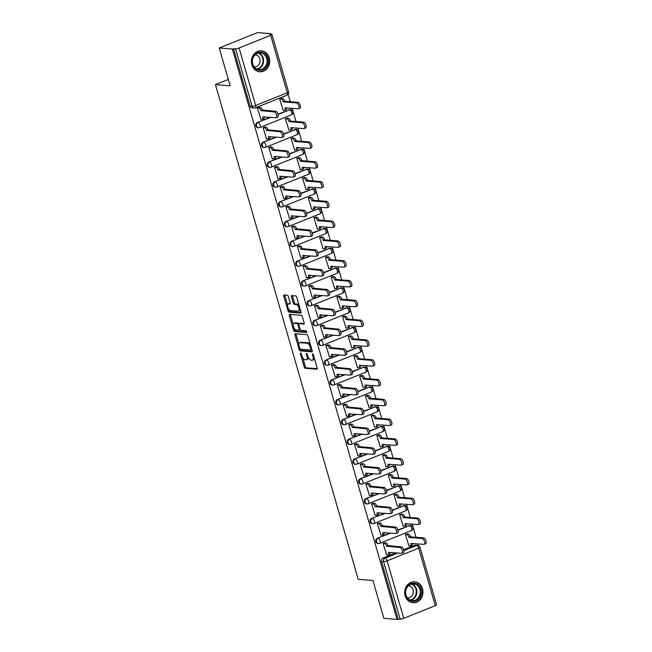 <?xml version="1.0" encoding="UTF-8"?>
<svg xmlns="http://www.w3.org/2000/svg" width="652" height="652" viewBox="0 0 652 652"><rect width="100%" height="100%" fill="white"/><g stroke="black" fill="none" stroke-linecap="round" stroke-linejoin="round"><path stroke-width="0.98" d="M300.596 352.911A0.929 0.416 -111.9 0 0 300.507 352.919A0.929 0.416 -111.9 0 0 300.393 353.743L304.215 366.978A1.32 0.595 -111.9 0 0 305.226 368.274L316.888 369.228A1.32 0.595 -111.9 0 0 317.027 369.211A1.32 0.595 -111.9 0 0 317.182 368.038L313.359 354.794A0.929 0.416 -111.9 0 0 312.65 353.889A0.929 0.416 -111.9 0 0 312.561 353.906A0.929 0.416 -111.9 0 0 312.447 354.721L312.944 356.44A4.23 1.907 -111.9 0 1 312.447 360.197A4.23 1.907 -111.9 0 1 312.023 360.254L311.053 360.173A4.23 1.907 -111.9 0 1 307.825 356.016L307.328 354.305A0.929 0.416 -111.9 0 0 306.627 353.4A0.929 0.416 -111.9 0 0 306.53 353.408A0.929 0.416 -111.9 0 0 306.424 354.232L306.921 355.943A4.23 1.907 -111.9 0 1 306.424 359.7A4.23 1.907 -111.9 0 1 305.992 359.765L305.022 359.684A4.23 1.907 -111.9 0 1 301.794 355.527L301.305 353.816A0.929 0.416 -111.9 0 0 300.596 352.911M405.128 595.806A10.505 9.152 94.7 0 0 412.977 602.782A10.505 9.152 94.7 0 0 422.529 588.813A10.505 9.152 94.7 0 0 414.68 581.837A10.505 9.152 94.7 0 0 405.128 595.806M251.859 64.809A10.505 9.152 94.7 0 0 259.708 71.777A10.505 9.152 94.7 0 0 269.268 57.808A10.505 9.152 94.7 0 0 261.419 50.832A10.505 9.152 94.7 0 0 251.859 64.809M288.347 296.53A1.32 0.595 -111.9 0 0 287.336 295.234L284.06 294.965A1.32 0.595 -111.9 0 0 283.93 294.981A1.32 0.595 -111.9 0 0 283.775 296.155L288.021 310.857A1.32 0.595 -111.9 0 0 289.023 312.153L300.694 313.107A1.32 0.595 -111.9 0 0 300.825 313.09A1.32 0.595 -111.9 0 0 300.979 311.917L296.733 297.214A1.32 0.595 -111.9 0 0 295.731 295.918L291.778 295.592A1.32 0.595 -111.9 0 0 291.64 295.609A1.32 0.595 -111.9 0 0 291.485 296.79L293.302 303.074A1.32 0.595 -111.9 0 0 294.313 304.378L296.269 304.533A3.537 1.597 -111.9 0 1 298.852 307.638A3.537 1.597 -111.9 0 1 298.551 311.151A3.537 1.597 -111.9 0 1 298.192 311.2L290.515 310.572A3.537 1.597 -111.9 0 1 287.94 307.467A3.537 1.597 -111.9 0 1 288.233 303.962A3.537 1.597 -111.9 0 1 288.591 303.913L289.871 304.011A1.32 0.595 -111.9 0 0 290.001 303.995A1.32 0.595 -111.9 0 0 290.156 302.821L288.347 296.53M397.003 619.4L383.865 618.332L372.952 580.508L358.225 579.31L215.437 84.605L230.164 85.803L219.243 47.987L232.381 49.055L397.003 619.4L400.165 619.115L383.572 561.625A2.698 2.347 -85.3 0 1 385.071 558.193L397.948 553.018M295.25 333.71A1.32 0.595 -111.9 0 0 295.111 333.726A1.32 0.595 -111.9 0 0 294.957 334.9L299.203 349.602A1.32 0.595 -111.9 0 0 300.205 350.898L311.876 351.852A1.32 0.595 -111.9 0 0 312.006 351.827A1.32 0.595 -111.9 0 0 312.161 350.654L307.923 335.959A1.32 0.595 -111.9 0 0 306.913 334.655L295.25 333.71M293.612 330.23L289.366 315.527A1.32 0.595 -111.9 0 1 289.521 314.354A1.32 0.595 -111.9 0 1 289.659 314.337L301.322 315.283A1.32 0.595 -111.9 0 1 302.324 316.587L304.142 322.879A1.32 0.595 -111.9 0 1 303.987 324.052A1.32 0.595 -111.9 0 1 303.856 324.068L299.121 323.685A1.32 0.595 -111.9 0 0 298.991 323.702A1.32 0.595 -111.9 0 0 298.836 324.875L300.042 329.048A1.32 0.595 -111.9 0 0 301.045 330.352L305.975 330.751A0.929 0.416 -111.9 0 1 306.652 331.558A0.929 0.416 -111.9 0 1 306.57 332.479A0.929 0.416 -111.9 0 1 306.481 332.496L294.614 331.526A1.32 0.595 -111.9 0 1 293.612 330.23L294.728 329.782L294.345 328.469M219.243 47.987L257.516 32.6L270.653 33.668L270.808 34.222M418.397 545.545L417.908 543.849M416.017 537.297L412.194 524.053M410.304 517.501L406.481 504.257M404.582 497.696L400.768 484.46M398.869 477.9L395.047 464.656M393.156 458.103L389.334 444.86M387.443 438.307L383.62 425.063M381.73 418.502L377.907 405.267M376.017 398.706L372.194 385.462M370.295 378.91L366.481 365.666M364.582 359.113L360.76 345.87M358.869 339.309L355.047 326.073M353.156 319.513L349.333 306.269M347.443 299.716L343.62 286.472M341.729 279.92L337.907 266.676M336.008 260.115L332.194 246.88M330.295 240.319L326.473 227.075M324.582 220.523L320.76 207.279M318.869 200.726L315.046 187.483M313.156 180.922L309.333 167.686M307.442 161.125L303.62 147.882M301.721 141.329L297.907 128.085M296.008 121.533L292.186 108.289M290.295 101.728L288.135 94.247M232.381 49.055L235.543 48.77A2.698 0.53 -16.1 0 0 239.097 47.979L270.67 35.289A2.698 0.53 -16.1 0 0 271.941 34.434A2.698 0.53 -16.1 0 0 271.582 34.287L269.537 34.116L270.653 33.668M398.119 618.952L381.526 561.462A2.698 2.347 -85.3 0 1 383.026 558.022L395.903 552.847M403.629 549.742L414.599 545.333L416.644 545.496A2.698 2.347 -85.3 0 1 417.598 545.349L415.552 545.186A2.698 2.347 94.7 0 0 414.599 545.333M435.291 605.635L418.698 548.145A2.698 0.53 -16.1 0 0 419.969 547.289L436.563 604.779A2.698 0.53 163.9 0 1 435.291 605.635L403.718 618.332A2.698 0.53 163.9 0 1 400.165 619.115M407.068 533.906L405.357 534.461L408.894 545.781M384.753 542.871L383.05 543.426L386.587 554.754M379.04 523.075L377.329 523.629L380.866 534.958M401.355 514.102L399.643 514.656L403.18 525.985M373.327 503.279L371.616 503.833L375.153 515.153M395.642 494.306L393.93 494.86L397.467 506.188M367.614 483.482L365.902 484.028L369.44 495.357M389.92 474.509L388.217 475.063L391.754 486.384M361.893 463.678L360.189 464.232L363.726 475.561M384.207 454.713L382.504 455.267L386.041 466.587M356.179 443.882L354.476 444.436L358.013 455.764M378.494 434.908L376.791 435.463L380.32 446.791M350.466 424.085L348.763 424.639L352.3 435.96M372.781 415.112L371.07 415.666L374.607 426.995M344.753 404.289L343.042 404.843L346.579 416.163M367.068 395.316L365.356 395.87L368.893 407.19M339.04 384.484L337.328 385.039L340.866 396.367M361.355 375.519L359.643 376.074L363.18 387.394M333.327 364.688L331.615 365.242L335.152 376.571M355.633 355.715L353.93 356.269L357.467 367.598M327.606 344.892L325.902 345.446L329.439 356.766M349.92 335.919L348.217 336.473L351.754 347.801M321.892 325.095L320.189 325.65L323.726 336.97M344.207 316.122L342.504 316.676L346.033 327.997M316.179 305.291L314.476 305.845L318.013 317.174M338.494 296.326L336.782 296.88L340.32 308.2M310.466 285.495L308.755 286.049L312.292 297.377M332.781 276.521L331.069 277.076L334.606 288.404M304.753 265.698L303.041 266.252L306.579 277.573M327.068 256.725L325.356 257.279L328.893 268.608M299.04 245.902L297.328 246.456L300.865 257.776M321.346 236.929L319.643 237.483L323.18 248.803M293.318 226.097L291.615 226.651L295.152 237.98M315.633 217.132L313.93 217.686L317.467 229.007M287.605 206.301L285.902 206.855L289.439 218.184M309.92 197.328L308.217 197.882L311.746 209.21M281.892 186.505L280.189 187.059L283.726 198.379M304.207 177.531L302.495 178.086L306.032 189.414M276.179 166.708L274.468 167.262L278.005 178.583M298.494 157.735L296.782 158.289L300.319 169.61M270.466 146.904L268.754 147.458L272.291 158.786M292.781 137.939L291.069 138.493L294.606 149.813M264.753 127.107L263.041 127.662L266.578 138.99M287.059 118.134L285.356 118.688L288.893 130.017M259.031 107.311L257.328 107.865L260.865 119.186M281.346 98.338L279.643 98.892L283.18 110.221M259.496 127.596A2.698 2.347 -85.3 0 1 258.551 127.743L257.825 127.686A2.698 2.347 94.7 0 1 257.304 122.462L270.181 117.287M277.907 114.173L289.61 109.829A2.698 2.347 -85.3 0 1 290.556 109.683L289.83 109.617A2.698 2.347 94.7 0 0 288.877 109.764M265.217 147.393A2.698 2.347 -85.3 0 1 264.264 147.539L263.538 147.482A2.698 2.347 94.7 0 1 263.025 142.258L275.902 137.083M283.628 133.978L295.323 129.626A2.698 2.347 -85.3 0 1 296.269 129.479L295.543 129.422A2.698 2.347 94.7 0 0 294.598 129.569M270.93 167.189A2.698 2.347 -85.3 0 1 269.977 167.336L269.252 167.279A2.698 2.347 94.7 0 1 268.738 162.055L281.615 156.879M289.341 153.774L301.037 149.422A2.698 2.347 -85.3 0 1 301.99 149.275L301.257 149.218A2.698 2.347 94.7 0 0 300.311 149.365M276.644 186.994A2.698 2.347 -85.3 0 1 275.69 187.14L274.965 187.075A2.698 2.347 94.7 0 1 274.451 181.859L287.328 176.676M295.054 173.571L306.75 169.218A2.698 2.347 -85.3 0 1 307.703 169.072L306.978 169.015A2.698 2.347 94.7 0 0 306.024 169.161M282.357 206.79A2.698 2.347 -85.3 0 1 281.403 206.937L280.678 206.88A2.698 2.347 94.7 0 1 280.164 201.655L293.041 196.48M300.768 193.367L312.463 189.023A2.698 2.347 -85.3 0 1 313.416 188.876L312.691 188.811A2.698 2.347 94.7 0 0 311.737 188.958M288.07 226.586A2.698 2.347 -85.3 0 1 287.116 226.733L286.391 226.676A2.698 2.347 94.7 0 1 285.878 221.452L298.755 216.277M306.481 213.171L318.176 208.819A2.698 2.347 -85.3 0 1 319.13 208.673L318.404 208.616A2.698 2.347 94.7 0 0 317.451 208.762M293.783 246.383A2.698 2.347 -85.3 0 1 292.838 246.529L292.112 246.472A2.698 2.347 94.7 0 1 291.591 241.248L304.468 236.073M312.194 232.968L323.897 228.616A2.698 2.347 -85.3 0 1 324.843 228.469L324.117 228.412A2.698 2.347 94.7 0 0 323.164 228.559M299.504 266.187A2.698 2.347 -85.3 0 1 298.551 266.334L297.825 266.269A2.698 2.347 94.7 0 1 297.312 261.053L310.189 255.869M317.915 252.764L329.61 248.412A2.698 2.347 -85.3 0 1 330.556 248.265L329.83 248.208A2.698 2.347 94.7 0 0 328.885 248.355M305.217 285.983A2.698 2.347 -85.3 0 1 304.264 286.13L303.539 286.073A2.698 2.347 94.7 0 1 303.025 280.849L315.902 275.674M323.628 272.56L335.324 268.216A2.698 2.347 -85.3 0 1 336.277 268.07L335.544 268.005A2.698 2.347 94.7 0 0 334.598 268.151M310.931 305.78A2.698 2.347 -85.3 0 1 309.977 305.927L309.252 305.87A2.698 2.347 94.7 0 1 308.738 300.645L321.615 295.47M329.341 292.365L341.037 288.013A2.698 2.347 -85.3 0 1 341.99 287.866L341.265 287.809A2.698 2.347 94.7 0 0 340.311 287.956M316.644 325.576A2.698 2.347 -85.3 0 1 315.69 325.723L314.965 325.666A2.698 2.347 94.7 0 1 314.451 320.442L327.328 315.266M335.055 312.161L346.75 307.809A2.698 2.347 -85.3 0 1 347.703 307.662L346.978 307.605A2.698 2.347 94.7 0 0 346.025 307.752M322.357 345.381A2.698 2.347 -85.3 0 1 321.403 345.527L320.678 345.462A2.698 2.347 94.7 0 1 320.165 340.246L333.042 335.063M340.768 331.958L352.463 327.606A2.698 2.347 -85.3 0 1 353.417 327.459L352.691 327.402A2.698 2.347 94.7 0 0 351.738 327.548M328.07 365.177A2.698 2.347 -85.3 0 1 327.125 365.324L326.399 365.267A2.698 2.347 94.7 0 1 325.878 360.043L338.755 354.867M346.481 351.754L358.184 347.41A2.698 2.347 -85.3 0 1 359.13 347.263L358.404 347.198A2.698 2.347 94.7 0 0 357.451 347.345M333.791 384.973A2.698 2.347 -85.3 0 1 332.838 385.12L332.112 385.063A2.698 2.347 94.7 0 1 331.599 379.839L344.476 374.664M352.202 371.558L363.897 367.206A2.698 2.347 -85.3 0 1 364.843 367.06L364.118 367.003A2.698 2.347 94.7 0 0 363.172 367.149M339.505 404.77A2.698 2.347 -85.3 0 1 338.551 404.916L337.826 404.859A2.698 2.347 94.7 0 1 337.312 399.635L350.189 394.46M357.915 391.355L369.611 387.003A2.698 2.347 -85.3 0 1 370.564 386.856L369.831 386.799A2.698 2.347 94.7 0 0 368.885 386.946M345.218 424.574A2.698 2.347 -85.3 0 1 344.264 424.721L343.539 424.656A2.698 2.347 94.7 0 1 343.025 419.44L355.902 414.256M363.629 411.151L375.324 406.799A2.698 2.347 -85.3 0 1 376.277 406.652L375.552 406.595A2.698 2.347 94.7 0 0 374.598 406.742M350.931 444.371A2.698 2.347 -85.3 0 1 349.977 444.517L349.252 444.46A2.698 2.347 94.7 0 1 348.738 439.236L361.615 434.061M369.342 430.948L381.037 426.604A2.698 2.347 -85.3 0 1 381.99 426.457L381.265 426.392A2.698 2.347 94.7 0 0 380.312 426.538M356.644 464.167A2.698 2.347 -85.3 0 1 355.69 464.314L354.965 464.257A2.698 2.347 94.7 0 1 354.452 459.032L367.329 453.857M375.055 450.752L386.75 446.4A2.698 2.347 -85.3 0 1 387.704 446.253L386.978 446.196A2.698 2.347 94.7 0 0 386.025 446.343M362.357 483.963A2.698 2.347 -85.3 0 1 361.412 484.11L360.686 484.053A2.698 2.347 94.7 0 1 360.165 478.829L373.042 473.654M380.768 470.548L392.471 466.196A2.698 2.347 -85.3 0 1 393.417 466.05L392.691 465.993A2.698 2.347 94.7 0 0 391.738 466.139M368.078 503.768A2.698 2.347 -85.3 0 1 367.125 503.914L366.4 503.849A2.698 2.347 94.7 0 1 365.886 498.633L378.763 493.45M386.489 490.345L398.185 485.993A2.698 2.347 -85.3 0 1 399.13 485.846L398.405 485.789A2.698 2.347 94.7 0 0 397.459 485.936M373.792 523.564A2.698 2.347 -85.3 0 1 372.838 523.711L372.113 523.654A2.698 2.347 94.7 0 1 371.599 518.43L384.476 513.254M392.202 510.141L403.898 505.797A2.698 2.347 -85.3 0 1 404.851 505.65L404.118 505.585A2.698 2.347 94.7 0 0 403.172 505.732M379.505 543.361A2.698 2.347 -85.3 0 1 378.551 543.507L377.826 543.45A2.698 2.347 94.7 0 1 377.312 538.226L390.189 533.051M397.916 529.946L409.611 525.593A2.698 2.347 -85.3 0 1 410.564 525.447L409.839 525.39A2.698 2.347 94.7 0 0 408.885 525.536M215.437 84.605L228.322 79.43M233.497 48.607L250.091 106.097A2.698 2.347 94.7 0 0 252.104 107.882L254.15 108.053A2.698 2.347 -85.3 0 1 252.145 106.268L235.543 48.77M306.424 359.7L307.54 359.252A4.23 1.907 -111.9 0 0 308.331 357.369M312.447 360.197L313.563 359.749A4.23 1.907 -111.9 0 0 314.345 358.225M302.821 357.826L305.332 366.53A1.32 0.595 -111.9 0 0 306.342 367.826L317.271 368.722M300.327 349.187A1.32 0.595 -111.9 0 0 301.322 350.45L312.251 351.338M295.984 333.767A1.32 0.595 -111.9 0 0 296.073 334.452L298.901 344.264M299.716 348.307A0.929 0.416 -111.9 0 0 300.417 349.211L310.654 350.051A0.929 0.416 -111.9 0 0 310.751 350.034A0.929 0.416 -111.9 0 0 310.857 349.211L310.336 347.402A4.23 1.907 -111.9 0 0 307.116 343.254L300.116 342.683A4.23 1.907 -111.9 0 0 299.684 342.74A4.23 1.907 -111.9 0 0 299.195 346.497L299.716 348.307M310.825 349.977L311.77 349.594A0.929 0.416 -111.9 0 0 311.852 349.586L310.751 350.034M310.433 344.663A4.23 1.907 -111.9 0 0 308.233 342.805L307.116 343.254M299.684 342.74L300.8 342.292A4.23 1.907 -111.9 0 1 301.232 342.235L308.233 342.805M293.213 324.533L290.482 315.079L289.366 315.527M290.393 314.394A1.32 0.595 -111.9 0 0 290.482 315.079M304.231 323.563L300.238 323.237A1.32 0.595 -111.9 0 0 300.107 323.253A1.32 0.595 -111.9 0 0 299.993 323.335M306.742 331.974L295.731 331.077L294.614 331.526M294.215 323.286A3.537 1.597 -111.9 0 0 293.856 323.335A3.537 1.597 -111.9 0 0 293.563 326.848A3.537 1.597 -111.9 0 0 296.138 329.953L298.844 330.173A1.32 0.595 -111.9 0 0 298.975 330.148A1.32 0.595 -111.9 0 0 299.129 328.975L297.931 324.802A1.32 0.595 -111.9 0 0 296.921 323.506L294.215 323.286L295.332 322.838A3.537 1.597 -111.9 0 0 294.973 322.887L293.856 323.335M298.836 323.84A1.32 0.595 -111.9 0 0 298.037 323.058L296.921 323.506M295.332 322.838L298.037 323.058M294.728 329.782A1.32 0.595 -111.9 0 0 295.731 331.077M288.233 303.962L289.349 303.514A3.537 1.597 -111.9 0 1 289.708 303.465L290.254 303.506M298.551 311.151L299.667 310.702A3.537 1.597 -111.9 0 0 300.303 309.586M299.121 305.478A3.537 1.597 -111.9 0 0 297.385 304.085L296.269 304.533M292.512 295.658A1.32 0.595 -111.9 0 0 292.601 296.334L294.419 302.626A1.32 0.595 -111.9 0 0 295.429 303.93L297.385 304.085M288.779 309.187L289.138 310.409A1.32 0.595 -111.9 0 0 290.14 311.705L301.069 312.601M284.802 295.022A1.32 0.595 -111.9 0 0 284.891 295.706L287.597 305.079M406.791 533.882L408.323 534.004A2.698 1.214 68.1 0 1 410.377 536.653L408.926 537.232A2.698 1.214 -111.9 0 0 406.872 534.591L405.365 534.469M408.625 545.757L410.132 545.887A2.698 1.214 -111.9 0 0 410.41 545.846A2.698 1.214 -111.9 0 0 410.727 543.45L423.873 544.338A3.097 1.394 -111.9 0 0 424.183 544.298A3.097 1.394 -111.9 0 0 424.444 541.217A3.097 1.394 -111.9 0 0 422.186 538.503L408.983 537.427M410.434 536.841L423.637 537.916A3.097 1.394 68.1 0 1 425.895 540.638A3.097 1.394 68.1 0 1 425.634 543.711L424.183 544.298M412.3 543.393A2.698 1.214 68.1 0 1 411.86 545.259L410.41 545.846M386.31 554.73L387.826 554.852A2.698 1.214 -111.9 0 0 388.095 554.819A2.698 1.214 -111.9 0 0 388.413 552.423L401.559 553.312A3.097 1.394 -111.9 0 0 401.876 553.263A3.097 1.394 -111.9 0 0 402.137 550.19A3.097 1.394 -111.9 0 0 399.88 547.468L386.62 546.205A2.698 1.214 -111.9 0 0 384.566 543.556L386.017 542.977A2.698 1.214 68.1 0 1 388.07 545.618L401.322 546.889A3.097 1.394 68.1 0 1 403.588 549.603A3.097 1.394 68.1 0 1 403.327 552.684L401.876 553.263M384.484 542.855L386.017 542.977M389.986 552.366A2.698 1.214 68.1 0 1 389.546 554.233L388.095 554.819M383.05 543.434L384.566 543.556M386.669 546.392L388.119 545.814M401.078 514.086L402.61 514.208A2.698 1.214 68.1 0 1 404.664 516.857L403.213 517.435A2.698 1.214 -111.9 0 0 401.159 514.787L399.643 514.664M402.912 525.96L404.419 526.082A2.698 1.214 -111.9 0 0 404.696 526.05A2.698 1.214 -111.9 0 0 405.006 523.654L418.16 524.542A3.097 1.394 -111.9 0 0 418.47 524.493A3.097 1.394 -111.9 0 0 418.731 521.421A3.097 1.394 -111.9 0 0 416.473 518.699L403.27 517.623M404.721 517.044L417.924 518.12A3.097 1.394 68.1 0 1 420.181 520.834A3.097 1.394 68.1 0 1 419.921 523.915L418.47 524.493M406.587 523.597A2.698 1.214 68.1 0 1 406.147 525.463L404.696 526.05M395.365 494.281L396.897 494.412A2.698 1.214 68.1 0 1 398.951 497.052L397.5 497.639A2.698 1.214 -111.9 0 0 395.446 494.99L393.93 494.868M397.19 506.164L398.706 506.286A2.698 1.214 -111.9 0 0 398.983 506.245A2.698 1.214 -111.9 0 0 399.293 503.857L412.447 504.738A3.097 1.394 -111.9 0 0 412.757 504.697A3.097 1.394 -111.9 0 0 413.018 501.624A3.097 1.394 -111.9 0 0 410.76 498.902L397.557 497.826M399.008 497.248L412.211 498.324A3.097 1.394 68.1 0 1 414.468 501.038A3.097 1.394 68.1 0 1 414.207 504.11L412.757 504.697M400.866 503.8A2.698 1.214 68.1 0 1 400.426 505.667L398.983 506.245M389.651 474.485L391.184 474.607A2.698 1.214 68.1 0 1 393.237 477.256L391.787 477.843A2.698 1.214 -111.9 0 0 389.733 475.194L388.217 475.072M391.477 486.368L392.993 486.49A2.698 1.214 -111.9 0 0 393.262 486.449A2.698 1.214 -111.9 0 0 393.58 484.061L406.734 484.941A3.097 1.394 -111.9 0 0 407.044 484.901A3.097 1.394 -111.9 0 0 407.304 481.82A3.097 1.394 -111.9 0 0 405.047 479.106L391.844 478.03M393.295 477.443L406.498 478.519A3.097 1.394 68.1 0 1 408.755 481.241A3.097 1.394 68.1 0 1 408.494 484.314L407.044 484.901M395.153 484.004A2.698 1.214 68.1 0 1 394.713 485.87L393.262 486.449M411.673 601.201A9.095 7.922 -85.3 0 1 405.544 590.606A9.095 7.922 -85.3 0 1 414.925 583.336A9.095 7.922 -85.3 0 1 421.062 593.931A9.095 7.922 -85.3 0 1 411.673 601.201M414.476 583.972A8.419 7.335 94.7 0 0 413.653 583.85A8.419 7.335 94.7 0 0 405.715 591.168A8.419 7.335 94.7 0 0 411.469 600.508A8.419 7.335 94.7 0 0 412.284 600.631A8.419 7.335 94.7 0 0 420.23 593.312A8.419 7.335 94.7 0 0 414.476 583.972M407.345 597.786A5.998 5.216 94.7 0 0 407.663 597.827A5.998 5.216 94.7 0 0 413.319 592.611A5.998 5.216 94.7 0 0 409.22 585.961A5.998 5.216 94.7 0 0 408.641 585.871A5.998 5.216 94.7 0 0 408.315 585.855M411.714 602.578A10.44 9.087 94.7 0 0 412.455 602.676A10.44 9.087 94.7 0 0 422.3 593.589A10.44 9.087 94.7 0 0 415.169 582.008A10.44 9.087 94.7 0 0 414.15 581.861A10.44 9.087 94.7 0 0 413.401 581.837M258.412 70.196A9.095 7.922 -85.3 0 1 252.275 59.601A9.095 7.922 -85.3 0 1 261.656 52.331A9.095 7.922 -85.3 0 1 267.793 62.926A9.095 7.922 -85.3 0 1 258.412 70.196M261.207 52.967A8.419 7.335 94.7 0 0 260.384 52.845A8.419 7.335 94.7 0 0 252.446 60.171A8.419 7.335 94.7 0 0 258.2 69.511A8.419 7.335 94.7 0 0 259.023 69.634A8.419 7.335 94.7 0 0 266.961 62.307A8.419 7.335 94.7 0 0 261.207 52.967M254.076 66.781A5.998 5.216 94.7 0 0 254.402 66.822A5.998 5.216 94.7 0 0 260.05 61.606A5.998 5.216 94.7 0 0 255.959 54.955A5.998 5.216 94.7 0 0 255.372 54.874A5.998 5.216 94.7 0 0 255.046 54.858M258.445 71.573A10.44 9.087 94.7 0 0 259.186 71.671A10.44 9.087 94.7 0 0 269.031 62.592A10.44 9.087 94.7 0 0 261.9 51.011A10.44 9.087 94.7 0 0 260.882 50.856A10.44 9.087 94.7 0 0 260.14 50.832M380.597 534.933L382.113 535.056A2.698 1.214 -111.9 0 0 382.382 535.015A2.698 1.214 -111.9 0 0 382.7 532.627L395.845 533.507A3.097 1.394 -111.9 0 0 396.163 533.466A3.097 1.394 -111.9 0 0 396.416 530.394A3.097 1.394 -111.9 0 0 394.158 527.672L380.898 526.409A2.698 1.214 -111.9 0 0 378.845 523.76L380.295 523.181A2.698 1.214 68.1 0 1 382.349 525.822L395.609 527.093A3.097 1.394 68.1 0 1 397.867 529.807A3.097 1.394 68.1 0 1 397.614 532.88L396.163 533.466M378.763 523.051L380.295 523.181M384.272 532.57A2.698 1.214 68.1 0 1 383.832 534.436L382.382 535.015M377.337 523.637L378.845 523.76M380.955 526.596L382.406 526.017M374.884 515.137L376.391 515.259A2.698 1.214 -111.9 0 0 376.669 515.219A2.698 1.214 -111.9 0 0 376.978 512.831L390.132 513.711A3.097 1.394 -111.9 0 0 390.442 513.67A3.097 1.394 -111.9 0 0 390.703 510.589A3.097 1.394 -111.9 0 0 388.445 507.875L375.185 506.612A2.698 1.214 -111.9 0 0 373.131 503.963L374.582 503.377A2.698 1.214 68.1 0 1 376.636 506.025L389.896 507.289A3.097 1.394 68.1 0 1 392.154 510.011A3.097 1.394 68.1 0 1 391.893 513.083L390.442 513.67M373.05 503.254L374.582 503.377M378.559 512.765A2.698 1.214 68.1 0 1 378.119 514.64L376.669 515.219M371.624 503.841L373.131 503.963M375.242 506.8L376.693 506.213M369.162 495.333L370.678 495.463A2.698 1.214 -111.9 0 0 370.955 495.422A2.698 1.214 -111.9 0 0 371.265 493.026L384.419 493.914A3.097 1.394 -111.9 0 0 384.729 493.866A3.097 1.394 -111.9 0 0 384.99 490.793A3.097 1.394 -111.9 0 0 382.732 488.079L369.472 486.808A2.698 1.214 -111.9 0 0 367.418 484.167L368.869 483.58A2.698 1.214 68.1 0 1 370.923 486.229L384.183 487.492A3.097 1.394 68.1 0 1 386.44 490.214A3.097 1.394 68.1 0 1 386.18 493.287L384.729 493.866M367.337 483.458L368.869 483.58M372.838 492.969A2.698 1.214 68.1 0 1 372.406 494.835L370.955 495.422M365.902 484.045L367.418 484.167M369.529 487.003L370.98 486.416M383.938 454.688L385.471 454.811A2.698 1.214 68.1 0 1 387.524 457.459L386.074 458.038A2.698 1.214 -111.9 0 0 384.02 455.398L382.504 455.275M385.764 466.563L387.28 466.693A2.698 1.214 -111.9 0 0 387.549 466.653A2.698 1.214 -111.9 0 0 387.867 464.257L401.013 465.145A3.097 1.394 -111.9 0 0 401.33 465.104A3.097 1.394 -111.9 0 0 401.591 462.023A3.097 1.394 -111.9 0 0 399.334 459.31L386.123 458.234M387.573 457.647L400.784 458.723A3.097 1.394 68.1 0 1 403.042 461.445A3.097 1.394 68.1 0 1 402.781 464.517L401.33 465.104M389.44 464.2A2.698 1.214 68.1 0 1 389 466.066L387.549 466.653M378.217 434.892L379.757 435.014A2.698 1.214 68.1 0 1 381.803 437.663L380.36 438.242A2.698 1.214 -111.9 0 0 378.307 435.593L376.791 435.471M380.051 446.767L381.567 446.889A2.698 1.214 -111.9 0 0 381.836 446.856A2.698 1.214 -111.9 0 0 382.153 444.46L395.299 445.349A3.097 1.394 -111.9 0 0 395.617 445.3A3.097 1.394 -111.9 0 0 395.878 442.227A3.097 1.394 -111.9 0 0 393.612 439.505L380.409 438.429M381.86 437.851L395.063 438.926A3.097 1.394 68.1 0 1 397.329 441.64A3.097 1.394 68.1 0 1 397.068 444.721L395.617 445.3M383.726 444.403A2.698 1.214 68.1 0 1 383.286 446.27L381.836 446.856M363.449 475.536L364.965 475.658A2.698 1.214 -111.9 0 0 365.234 475.626A2.698 1.214 -111.9 0 0 365.552 473.23L378.706 474.118A3.097 1.394 -111.9 0 0 379.016 474.069A3.097 1.394 -111.9 0 0 379.277 470.997A3.097 1.394 -111.9 0 0 377.019 468.275L363.759 467.011A2.698 1.214 -111.9 0 0 361.705 464.363L363.156 463.784A2.698 1.214 68.1 0 1 365.21 466.424L378.47 467.696A3.097 1.394 68.1 0 1 380.727 470.41A3.097 1.394 68.1 0 1 380.466 473.491L379.016 474.069M361.624 463.662L363.156 463.784M367.125 473.173A2.698 1.214 68.1 0 1 366.685 475.039L365.234 475.626M360.189 464.24L361.705 464.363M363.816 467.199L365.267 466.62M357.736 455.74L359.252 455.862A2.698 1.214 -111.9 0 0 359.521 455.821A2.698 1.214 -111.9 0 0 359.839 453.433L372.985 454.314A3.097 1.394 -111.9 0 0 373.303 454.273A3.097 1.394 -111.9 0 0 373.563 451.2A3.097 1.394 -111.9 0 0 371.306 448.478L358.046 447.215A2.698 1.214 -111.9 0 0 355.992 444.566L357.443 443.988A2.698 1.214 68.1 0 1 359.496 446.628L372.757 447.9A3.097 1.394 68.1 0 1 375.014 450.613A3.097 1.394 68.1 0 1 374.753 453.686L373.303 454.273M355.91 443.857L357.443 443.988M361.412 453.376A2.698 1.214 68.1 0 1 360.972 455.243L359.521 455.821M354.476 444.444L355.992 444.566M358.095 447.402L359.545 446.824M372.504 415.088L374.036 415.218A2.698 1.214 68.1 0 1 376.09 417.859L374.639 418.445A2.698 1.214 -111.9 0 0 372.585 415.797L371.078 415.674M374.338 426.97L375.845 427.093A2.698 1.214 -111.9 0 0 376.123 427.052A2.698 1.214 -111.9 0 0 376.44 424.664L389.586 425.544A3.097 1.394 -111.9 0 0 389.896 425.503A3.097 1.394 -111.9 0 0 390.157 422.431A3.097 1.394 -111.9 0 0 387.899 419.709L374.696 418.633M376.147 418.054L389.35 419.13A3.097 1.394 68.1 0 1 391.607 421.844A3.097 1.394 68.1 0 1 391.347 424.917L389.896 425.503M378.013 424.607A2.698 1.214 68.1 0 1 377.573 426.473L376.123 427.052M366.791 395.291L368.323 395.414A2.698 1.214 68.1 0 1 370.377 398.062L368.926 398.649A2.698 1.214 -111.9 0 0 366.872 396L365.356 395.878M368.625 407.174L370.132 407.296A2.698 1.214 -111.9 0 0 370.409 407.255A2.698 1.214 -111.9 0 0 370.719 404.868L383.873 405.748A3.097 1.394 -111.9 0 0 384.183 405.707A3.097 1.394 -111.9 0 0 384.444 402.634A3.097 1.394 -111.9 0 0 382.186 399.912L368.983 398.837M370.434 398.25L383.637 399.326A3.097 1.394 68.1 0 1 385.894 402.048A3.097 1.394 68.1 0 1 385.634 405.12L384.183 405.707M372.3 404.81A2.698 1.214 68.1 0 1 371.86 406.677L370.409 407.255M361.078 375.495L362.61 375.617A2.698 1.214 68.1 0 1 364.664 378.266L363.213 378.845A2.698 1.214 -111.9 0 0 361.159 376.204L359.643 376.082M362.903 387.369L364.419 387.5A2.698 1.214 -111.9 0 0 364.696 387.459A2.698 1.214 -111.9 0 0 365.006 385.063L378.16 385.951A3.097 1.394 -111.9 0 0 378.47 385.911A3.097 1.394 -111.9 0 0 378.73 382.83A3.097 1.394 -111.9 0 0 376.473 380.116L363.27 379.04M364.721 378.453L377.924 379.529A3.097 1.394 68.1 0 1 380.181 382.251A3.097 1.394 68.1 0 1 379.92 385.324L378.47 385.911M366.579 385.006A2.698 1.214 68.1 0 1 366.139 386.872L364.696 387.459M355.364 355.699L356.897 355.821A2.698 1.214 68.1 0 1 358.95 358.47L357.5 359.048A2.698 1.214 -111.9 0 0 355.446 356.399L353.93 356.277M357.19 367.573L358.706 367.695A2.698 1.214 -111.9 0 0 358.975 367.663A2.698 1.214 -111.9 0 0 359.293 365.267L372.447 366.155A3.097 1.394 -111.9 0 0 372.757 366.106A3.097 1.394 -111.9 0 0 373.017 363.034A3.097 1.394 -111.9 0 0 370.76 360.311L357.557 359.236M359.007 358.657L372.21 359.733A3.097 1.394 68.1 0 1 374.468 362.447A3.097 1.394 68.1 0 1 374.207 365.527L372.757 366.106M360.866 365.21A2.698 1.214 68.1 0 1 360.426 367.076L358.975 367.663M349.651 335.894L351.183 336.024A2.698 1.214 68.1 0 1 353.237 338.665L351.787 339.252A2.698 1.214 -111.9 0 0 349.733 336.603L348.217 336.481M351.477 347.777L352.993 347.899A2.698 1.214 -111.9 0 0 353.262 347.858A2.698 1.214 -111.9 0 0 353.58 345.47L366.726 346.351A3.097 1.394 -111.9 0 0 367.043 346.31A3.097 1.394 -111.9 0 0 367.304 343.237A3.097 1.394 -111.9 0 0 365.047 340.515L351.835 339.439M353.286 338.861L366.497 339.937A3.097 1.394 68.1 0 1 368.755 342.65A3.097 1.394 68.1 0 1 368.494 345.723L367.043 346.31M355.153 345.413A2.698 1.214 68.1 0 1 354.712 347.28L353.262 347.858M343.93 316.098L345.47 316.22A2.698 1.214 68.1 0 1 347.516 318.869L346.073 319.456A2.698 1.214 -111.9 0 0 344.02 316.807L342.504 316.685M345.764 327.98L347.28 328.103A2.698 1.214 -111.9 0 0 347.549 328.062A2.698 1.214 -111.9 0 0 347.866 325.674L361.012 326.554A3.097 1.394 -111.9 0 0 361.33 326.513A3.097 1.394 -111.9 0 0 361.591 323.441A3.097 1.394 -111.9 0 0 359.325 320.719L346.122 319.643M347.573 319.056L360.776 320.132A3.097 1.394 68.1 0 1 363.042 322.854A3.097 1.394 68.1 0 1 362.781 325.927L361.33 326.513M349.439 325.617A2.698 1.214 68.1 0 1 348.999 327.483L347.549 328.062M338.217 296.301L339.749 296.424A2.698 1.214 68.1 0 1 341.803 299.072L340.352 299.651A2.698 1.214 -111.9 0 0 338.298 297.01L336.791 296.888M340.051 308.184L341.558 308.306A2.698 1.214 -111.9 0 0 341.835 308.266A2.698 1.214 -111.9 0 0 342.153 305.87L355.299 306.758A3.097 1.394 -111.9 0 0 355.609 306.717A3.097 1.394 -111.9 0 0 355.87 303.636A3.097 1.394 -111.9 0 0 353.612 300.922L340.409 299.847M341.86 299.26L355.063 300.336A3.097 1.394 68.1 0 1 357.32 303.058A3.097 1.394 68.1 0 1 357.06 306.13L355.609 306.717M343.726 305.812A2.698 1.214 68.1 0 1 343.286 307.679L341.835 308.266M332.504 276.505L334.036 276.627A2.698 1.214 68.1 0 1 336.09 279.276L334.639 279.855A2.698 1.214 -111.9 0 0 332.585 277.206L331.069 277.084M334.337 288.38L335.845 288.502A2.698 1.214 -111.9 0 0 336.122 288.469A2.698 1.214 -111.9 0 0 336.432 286.073L349.586 286.962A3.097 1.394 -111.9 0 0 349.896 286.913A3.097 1.394 -111.9 0 0 350.157 283.84A3.097 1.394 -111.9 0 0 347.899 281.118L334.696 280.042M336.147 279.463L349.35 280.539A3.097 1.394 68.1 0 1 351.607 283.253A3.097 1.394 68.1 0 1 351.346 286.334L349.896 286.913M338.013 286.016A2.698 1.214 68.1 0 1 337.573 287.882L336.122 288.469M352.023 435.943L353.539 436.066A2.698 1.214 -111.9 0 0 353.808 436.025A2.698 1.214 -111.9 0 0 354.126 433.637L367.272 434.517A3.097 1.394 -111.9 0 0 367.589 434.476A3.097 1.394 -111.9 0 0 367.85 431.396A3.097 1.394 -111.9 0 0 365.593 428.682L352.333 427.419A2.698 1.214 -111.9 0 0 350.279 424.77L351.73 424.183A2.698 1.214 68.1 0 1 353.783 426.832L367.035 428.095A3.097 1.394 68.1 0 1 369.301 430.817A3.097 1.394 68.1 0 1 369.04 433.89L367.589 434.476M350.197 424.061L351.73 424.183M355.699 433.572A2.698 1.214 68.1 0 1 355.258 435.446L353.808 436.025M348.763 424.648L350.279 424.77M352.382 427.606L353.832 427.019M346.31 416.139L347.826 416.269A2.698 1.214 -111.9 0 0 348.095 416.229A2.698 1.214 -111.9 0 0 348.412 413.833L361.558 414.721A3.097 1.394 -111.9 0 0 361.876 414.672A3.097 1.394 -111.9 0 0 362.129 411.599A3.097 1.394 -111.9 0 0 359.871 408.885L346.611 407.614A2.698 1.214 -111.9 0 0 344.558 404.973L346.008 404.387A2.698 1.214 68.1 0 1 348.062 407.035L361.322 408.299A3.097 1.394 68.1 0 1 363.58 411.021A3.097 1.394 68.1 0 1 363.327 414.093L361.876 414.672M344.476 404.264L346.008 404.387M349.985 413.775A2.698 1.214 68.1 0 1 349.545 415.642L348.095 416.229M343.05 404.851L344.558 404.973M346.668 407.81L348.119 407.223M340.597 396.343L342.104 396.465A2.698 1.214 -111.9 0 0 342.382 396.432A2.698 1.214 -111.9 0 0 342.691 394.036L355.845 394.925A3.097 1.394 -111.9 0 0 356.155 394.876A3.097 1.394 -111.9 0 0 356.416 391.803A3.097 1.394 -111.9 0 0 354.158 389.081L340.898 387.818A2.698 1.214 -111.9 0 0 338.844 385.169L340.295 384.59A2.698 1.214 68.1 0 1 342.349 387.231L355.609 388.502A3.097 1.394 68.1 0 1 357.866 391.216A3.097 1.394 68.1 0 1 357.606 394.297L356.155 394.876M338.763 384.468L340.295 384.59M344.272 393.979A2.698 1.214 68.1 0 1 343.832 395.845L342.382 396.432M337.337 385.047L338.844 385.169M340.955 388.005L342.406 387.427M334.875 376.546L336.391 376.669A2.698 1.214 -111.9 0 0 336.668 376.628A2.698 1.214 -111.9 0 0 336.978 374.24L350.132 375.12A3.097 1.394 -111.9 0 0 350.442 375.079A3.097 1.394 -111.9 0 0 350.703 372.007A3.097 1.394 -111.9 0 0 348.445 369.285L335.185 368.021A2.698 1.214 -111.9 0 0 333.131 365.373L334.582 364.794A2.698 1.214 68.1 0 1 336.636 367.435L349.896 368.706A3.097 1.394 68.1 0 1 352.153 371.42A3.097 1.394 68.1 0 1 351.893 374.492L350.442 375.079M333.05 364.664L334.582 364.794M338.551 374.183A2.698 1.214 68.1 0 1 338.119 376.049L336.668 376.628M331.615 365.25L333.131 365.373M335.242 368.209L336.693 367.63M329.162 356.75L330.678 356.872A2.698 1.214 -111.9 0 0 330.947 356.831A2.698 1.214 -111.9 0 0 331.265 354.443L344.419 355.324A3.097 1.394 -111.9 0 0 344.729 355.283A3.097 1.394 -111.9 0 0 344.989 352.202A3.097 1.394 -111.9 0 0 342.732 349.488L329.472 348.225A2.698 1.214 -111.9 0 0 327.418 345.576L328.869 344.989A2.698 1.214 68.1 0 1 330.923 347.638L344.183 348.901A3.097 1.394 68.1 0 1 346.44 351.624A3.097 1.394 68.1 0 1 346.179 354.696L344.729 355.283M327.337 344.867L328.869 344.989M332.838 354.378A2.698 1.214 68.1 0 1 332.398 356.253L330.947 356.831M325.902 345.454L327.418 345.576M329.529 348.412L330.98 347.826M323.449 336.945L324.965 337.076A2.698 1.214 -111.9 0 0 325.234 337.035A2.698 1.214 -111.9 0 0 325.552 334.639L338.698 335.527A3.097 1.394 -111.9 0 0 339.016 335.478A3.097 1.394 -111.9 0 0 339.276 332.406A3.097 1.394 -111.9 0 0 337.019 329.692L323.759 328.421A2.698 1.214 -111.9 0 0 321.705 325.78L323.156 325.193A2.698 1.214 68.1 0 1 325.209 327.842L338.469 329.105A3.097 1.394 68.1 0 1 340.727 331.827A3.097 1.394 68.1 0 1 340.466 334.9L339.016 335.478M321.623 325.071L323.156 325.193M327.125 334.582A2.698 1.214 68.1 0 1 326.685 336.448L325.234 337.035M320.189 325.658L321.705 325.78M323.808 328.616L325.258 328.029M317.736 317.149L319.252 317.271A2.698 1.214 -111.9 0 0 319.521 317.239A2.698 1.214 -111.9 0 0 319.839 314.843L332.985 315.731A3.097 1.394 -111.9 0 0 333.302 315.682A3.097 1.394 -111.9 0 0 333.563 312.61A3.097 1.394 -111.9 0 0 331.306 309.887L318.046 308.624A2.698 1.214 -111.9 0 0 315.992 305.975L317.442 305.397A2.698 1.214 68.1 0 1 319.496 308.037L332.748 309.309A3.097 1.394 68.1 0 1 335.014 312.023A3.097 1.394 68.1 0 1 334.753 315.103L333.302 315.682M315.91 305.275L317.442 305.397M321.412 314.786A2.698 1.214 68.1 0 1 320.971 316.652L319.521 317.239M314.476 305.853L315.992 305.975M318.094 308.812L319.545 308.233M312.023 297.353L313.539 297.475A2.698 1.214 -111.9 0 0 313.808 297.434A2.698 1.214 -111.9 0 0 314.125 295.046L327.271 295.926A3.097 1.394 -111.9 0 0 327.589 295.886A3.097 1.394 -111.9 0 0 327.842 292.813A3.097 1.394 -111.9 0 0 325.584 290.091L312.324 288.828A2.698 1.214 -111.9 0 0 310.27 286.179L311.721 285.6A2.698 1.214 68.1 0 1 313.775 288.241L327.035 289.512A3.097 1.394 68.1 0 1 329.293 292.226A3.097 1.394 68.1 0 1 329.04 295.299L327.589 295.886M310.189 285.47L311.721 285.6M315.698 294.989A2.698 1.214 68.1 0 1 315.258 296.856L313.808 297.434M308.763 286.057L310.27 286.179M312.381 289.015L313.832 288.437M326.791 256.701L328.323 256.831A2.698 1.214 68.1 0 1 330.377 259.472L328.926 260.058A2.698 1.214 -111.9 0 0 326.872 257.41L325.356 257.287M328.616 268.583L330.132 268.705A2.698 1.214 -111.9 0 0 330.409 268.665A2.698 1.214 -111.9 0 0 330.719 266.277L343.873 267.157A3.097 1.394 -111.9 0 0 344.183 267.116A3.097 1.394 -111.9 0 0 344.443 264.044A3.097 1.394 -111.9 0 0 342.186 261.322L328.983 260.246M330.434 259.667L343.637 260.743A3.097 1.394 68.1 0 1 345.894 263.457A3.097 1.394 68.1 0 1 345.633 266.529L344.183 267.116M332.292 266.22A2.698 1.214 68.1 0 1 331.852 268.086L330.409 268.665M321.077 236.904L322.61 237.026A2.698 1.214 68.1 0 1 324.663 239.675L323.213 240.262A2.698 1.214 -111.9 0 0 321.159 237.613L319.643 237.491M322.903 248.787L324.419 248.909A2.698 1.214 -111.9 0 0 324.688 248.868A2.698 1.214 -111.9 0 0 325.006 246.48L338.16 247.361A3.097 1.394 -111.9 0 0 338.469 247.32A3.097 1.394 -111.9 0 0 338.73 244.247A3.097 1.394 -111.9 0 0 336.473 241.525L323.27 240.449M324.72 239.863L337.923 240.938A3.097 1.394 68.1 0 1 340.181 243.661A3.097 1.394 68.1 0 1 339.92 246.733L338.469 247.32M326.579 246.423A2.698 1.214 68.1 0 1 326.139 248.29L324.688 248.868M315.364 217.108L316.896 217.23A2.698 1.214 68.1 0 1 318.95 219.879L317.5 220.457A2.698 1.214 -111.9 0 0 315.446 217.817L313.93 217.695M317.19 228.991L318.706 229.113A2.698 1.214 -111.9 0 0 318.975 229.072A2.698 1.214 -111.9 0 0 319.293 226.676L332.438 227.564A3.097 1.394 -111.9 0 0 332.756 227.524A3.097 1.394 -111.9 0 0 333.017 224.443A3.097 1.394 -111.9 0 0 330.76 221.729L317.548 220.653M318.999 220.066L332.21 221.142A3.097 1.394 68.1 0 1 334.468 223.864A3.097 1.394 68.1 0 1 334.207 226.937L332.756 227.524M320.865 226.619A2.698 1.214 68.1 0 1 320.425 228.485L318.975 229.072M309.643 197.311L311.183 197.434A2.698 1.214 68.1 0 1 313.229 200.082L311.786 200.661A2.698 1.214 -111.9 0 0 309.733 198.012L308.217 197.89M311.477 209.186L312.993 209.308A2.698 1.214 -111.9 0 0 313.262 209.276A2.698 1.214 -111.9 0 0 313.579 206.88L326.725 207.768A3.097 1.394 -111.9 0 0 327.043 207.719A3.097 1.394 -111.9 0 0 327.304 204.646A3.097 1.394 -111.9 0 0 325.038 201.924L311.835 200.849M313.286 200.27L326.489 201.346A3.097 1.394 68.1 0 1 328.755 204.06A3.097 1.394 68.1 0 1 328.494 207.14L327.043 207.719M315.152 206.823A2.698 1.214 68.1 0 1 314.712 208.689L313.262 209.276M303.93 177.507L305.462 177.637A2.698 1.214 68.1 0 1 307.516 180.278L306.065 180.865A2.698 1.214 -111.9 0 0 304.011 178.216L302.504 178.094M305.764 189.39L307.271 189.512A2.698 1.214 -111.9 0 0 307.548 189.471A2.698 1.214 -111.9 0 0 307.866 187.083L321.012 187.963A3.097 1.394 -111.9 0 0 321.322 187.923A3.097 1.394 -111.9 0 0 321.583 184.85A3.097 1.394 -111.9 0 0 319.325 182.128L306.122 181.052M307.573 180.474L320.776 181.549A3.097 1.394 68.1 0 1 323.033 184.263A3.097 1.394 68.1 0 1 322.773 187.336L321.322 187.923M309.439 187.026A2.698 1.214 68.1 0 1 308.999 188.893L307.548 189.471M298.217 157.711L299.749 157.833A2.698 1.214 68.1 0 1 301.803 160.482L300.352 161.068A2.698 1.214 -111.9 0 0 298.298 158.42L296.782 158.297M300.05 169.593L301.558 169.716A2.698 1.214 -111.9 0 0 301.835 169.675A2.698 1.214 -111.9 0 0 302.145 167.287L315.299 168.167A3.097 1.394 -111.9 0 0 315.609 168.126A3.097 1.394 -111.9 0 0 315.87 165.054A3.097 1.394 -111.9 0 0 313.612 162.332L300.409 161.256M301.86 160.669L315.063 161.745A3.097 1.394 68.1 0 1 317.32 164.467A3.097 1.394 68.1 0 1 317.059 167.54L315.609 168.126M303.726 167.23A2.698 1.214 68.1 0 1 303.286 169.096L301.835 169.675M306.31 277.556L307.817 277.679A2.698 1.214 -111.9 0 0 308.094 277.638A2.698 1.214 -111.9 0 0 308.404 275.25L321.558 276.13A3.097 1.394 -111.9 0 0 321.868 276.089A3.097 1.394 -111.9 0 0 322.129 273.009A3.097 1.394 -111.9 0 0 319.871 270.295L306.611 269.031A2.698 1.214 -111.9 0 0 304.557 266.383L306.008 265.796A2.698 1.214 68.1 0 1 308.062 268.445L321.322 269.708A3.097 1.394 68.1 0 1 323.579 272.43A3.097 1.394 68.1 0 1 323.319 275.503L321.868 276.089M304.476 265.674L306.008 265.796M309.985 275.185A2.698 1.214 68.1 0 1 309.545 277.059L308.094 277.638M303.05 266.26L304.557 266.383M306.668 269.219L308.119 268.632M300.588 257.752L302.104 257.882A2.698 1.214 -111.9 0 0 302.381 257.842A2.698 1.214 -111.9 0 0 302.691 255.445L315.845 256.334A3.097 1.394 -111.9 0 0 316.155 256.285A3.097 1.394 -111.9 0 0 316.416 253.212A3.097 1.394 -111.9 0 0 314.158 250.498L300.898 249.227A2.698 1.214 -111.9 0 0 298.844 246.586L300.295 246A2.698 1.214 68.1 0 1 302.349 248.648L315.609 249.912A3.097 1.394 68.1 0 1 317.866 252.634A3.097 1.394 68.1 0 1 317.605 255.706L316.155 256.285M298.763 245.877L300.295 246M304.264 255.388A2.698 1.214 68.1 0 1 303.832 257.255L302.381 257.842M297.328 246.464L298.844 246.586M300.955 249.423L302.406 248.836M294.875 237.956L296.391 238.078A2.698 1.214 -111.9 0 0 296.66 238.045A2.698 1.214 -111.9 0 0 296.978 235.649L310.132 236.537A3.097 1.394 -111.9 0 0 310.442 236.489A3.097 1.394 -111.9 0 0 310.702 233.416A3.097 1.394 -111.9 0 0 308.445 230.694L295.185 229.431A2.698 1.214 -111.9 0 0 293.131 226.782L294.582 226.203A2.698 1.214 68.1 0 1 296.636 228.844L309.896 230.115A3.097 1.394 68.1 0 1 312.153 232.829A3.097 1.394 68.1 0 1 311.892 235.91L310.442 236.489M293.05 226.081L294.582 226.203M298.551 235.592A2.698 1.214 68.1 0 1 298.111 237.458L296.66 238.045M291.615 226.66L293.131 226.782M295.242 229.618L296.693 229.039M289.162 218.159L290.678 218.281A2.698 1.214 -111.9 0 0 290.947 218.241A2.698 1.214 -111.9 0 0 291.265 215.853L304.411 216.733A3.097 1.394 -111.9 0 0 304.728 216.692A3.097 1.394 -111.9 0 0 304.989 213.62A3.097 1.394 -111.9 0 0 302.732 210.898L289.472 209.634A2.698 1.214 -111.9 0 0 287.418 206.986L288.869 206.407A2.698 1.214 68.1 0 1 290.922 209.047L304.182 210.319A3.097 1.394 68.1 0 1 306.44 213.033A3.097 1.394 68.1 0 1 306.179 216.105L304.728 216.692M287.336 206.276L288.869 206.407M292.838 215.796A2.698 1.214 68.1 0 1 292.398 217.662L290.947 218.241M285.902 206.863L287.418 206.986M289.521 209.822L290.971 209.243M283.449 198.363L284.965 198.485A2.698 1.214 -111.9 0 0 285.234 198.444A2.698 1.214 -111.9 0 0 285.552 196.056L298.697 196.937A3.097 1.394 -111.9 0 0 299.015 196.896A3.097 1.394 -111.9 0 0 299.276 193.815A3.097 1.394 -111.9 0 0 297.019 191.101L283.759 189.838A2.698 1.214 -111.9 0 0 281.705 187.189L283.155 186.602A2.698 1.214 68.1 0 1 285.209 189.251L298.461 190.514A3.097 1.394 68.1 0 1 300.727 193.236A3.097 1.394 68.1 0 1 300.466 196.309L299.015 196.896M281.623 186.48L283.155 186.602M287.125 195.991A2.698 1.214 68.1 0 1 286.684 197.866L285.234 198.444M280.189 187.067L281.705 187.189M283.807 190.025L285.258 189.439M277.736 178.558L279.252 178.689A2.698 1.214 -111.9 0 0 279.521 178.648A2.698 1.214 -111.9 0 0 279.838 176.252L292.984 177.14A3.097 1.394 -111.9 0 0 293.302 177.091A3.097 1.394 -111.9 0 0 293.555 174.019A3.097 1.394 -111.9 0 0 291.297 171.305L278.037 170.033A2.698 1.214 -111.9 0 0 275.983 167.393L277.434 166.806A2.698 1.214 68.1 0 1 279.488 169.455L292.748 170.718A3.097 1.394 68.1 0 1 295.006 173.44A3.097 1.394 68.1 0 1 294.753 176.513L293.302 177.091M275.902 166.684L277.434 166.806M281.411 176.195A2.698 1.214 68.1 0 1 280.971 178.061L279.521 178.648M274.476 167.271L275.983 167.393M278.094 170.229L279.545 169.642M292.503 137.914L294.036 138.037A2.698 1.214 68.1 0 1 296.089 140.685L294.639 141.264A2.698 1.214 -111.9 0 0 292.585 138.623L291.069 138.501M294.329 149.797L295.845 149.919A2.698 1.214 -111.9 0 0 296.122 149.879A2.698 1.214 -111.9 0 0 296.432 147.482L309.586 148.371A3.097 1.394 -111.9 0 0 309.896 148.33A3.097 1.394 -111.9 0 0 310.156 145.249A3.097 1.394 -111.9 0 0 307.899 142.535L294.696 141.46M296.147 140.873L309.35 141.949A3.097 1.394 68.1 0 1 311.607 144.671A3.097 1.394 68.1 0 1 311.346 147.743L309.896 148.33M298.005 147.425A2.698 1.214 68.1 0 1 297.565 149.292L296.122 149.879M272.023 158.762L273.53 158.884A2.698 1.214 -111.9 0 0 273.807 158.852A2.698 1.214 -111.9 0 0 274.117 156.456L287.271 157.344A3.097 1.394 -111.9 0 0 287.581 157.295A3.097 1.394 -111.9 0 0 287.842 154.222A3.097 1.394 -111.9 0 0 285.584 151.5L272.324 150.237A2.698 1.214 -111.9 0 0 270.27 147.588L271.721 147.01A2.698 1.214 68.1 0 1 273.775 149.65L287.035 150.922A3.097 1.394 68.1 0 1 289.292 153.636A3.097 1.394 68.1 0 1 289.032 156.716L287.581 157.295M270.189 146.887L271.721 147.01M275.698 156.398A2.698 1.214 68.1 0 1 275.258 158.265L273.807 158.852M268.763 147.466L270.27 147.588M272.381 150.425L273.832 149.846M286.79 118.118L288.323 118.24A2.698 1.214 68.1 0 1 290.376 120.889L288.926 121.468A2.698 1.214 -111.9 0 0 286.872 118.819L285.356 118.697M288.616 129.992L290.132 130.115A2.698 1.214 -111.9 0 0 290.401 130.082A2.698 1.214 -111.9 0 0 290.719 127.686L303.873 128.574A3.097 1.394 -111.9 0 0 304.182 128.525A3.097 1.394 -111.9 0 0 304.443 125.453A3.097 1.394 -111.9 0 0 302.186 122.731L288.983 121.655M290.433 121.076L303.636 122.152A3.097 1.394 68.1 0 1 305.894 124.866A3.097 1.394 68.1 0 1 305.633 127.947L304.182 128.525M292.292 127.629A2.698 1.214 68.1 0 1 291.851 129.495L290.401 130.082M266.301 138.966L267.817 139.088A2.698 1.214 -111.9 0 0 268.094 139.047A2.698 1.214 -111.9 0 0 268.404 136.659L281.558 137.539A3.097 1.394 -111.9 0 0 281.868 137.499A3.097 1.394 -111.9 0 0 282.129 134.426A3.097 1.394 -111.9 0 0 279.871 131.704L266.611 130.441A2.698 1.214 -111.9 0 0 264.557 127.792L266.008 127.213A2.698 1.214 68.1 0 1 268.062 129.854L281.322 131.125A3.097 1.394 68.1 0 1 283.579 133.839A3.097 1.394 68.1 0 1 283.318 136.912L281.868 137.499M264.476 127.083L266.008 127.213M269.977 136.602A2.698 1.214 68.1 0 1 269.545 138.469L268.094 139.047M263.041 127.67L264.557 127.792M266.668 130.628L268.119 130.05M281.077 98.313L282.609 98.444A2.698 1.214 68.1 0 1 284.663 101.084L283.212 101.671A2.698 1.214 -111.9 0 0 281.159 99.022L279.643 98.9M282.903 110.196L284.419 110.318A2.698 1.214 -111.9 0 0 284.688 110.278A2.698 1.214 -111.9 0 0 285.005 107.89L298.151 108.77A3.097 1.394 -111.9 0 0 298.469 108.729A3.097 1.394 -111.9 0 0 298.73 105.657A3.097 1.394 -111.9 0 0 296.473 102.934L283.261 101.859M284.712 101.28L297.923 102.356A3.097 1.394 68.1 0 1 300.181 105.07A3.097 1.394 68.1 0 1 299.92 108.142L298.469 108.729M286.578 107.833A2.698 1.214 68.1 0 1 286.138 109.699L284.688 110.278M260.588 119.169L262.104 119.292A2.698 1.214 -111.9 0 0 262.373 119.251A2.698 1.214 -111.9 0 0 262.691 116.863L275.845 117.743A3.097 1.394 -111.9 0 0 276.155 117.702A3.097 1.394 -111.9 0 0 276.415 114.622A3.097 1.394 -111.9 0 0 274.158 111.908L260.898 110.644A2.698 1.214 -111.9 0 0 258.844 107.996L260.295 107.409A2.698 1.214 68.1 0 1 262.348 110.058L275.609 111.321A3.097 1.394 68.1 0 1 277.866 114.043A3.097 1.394 68.1 0 1 277.605 117.115L276.155 117.702M258.762 107.287L260.295 107.409M264.264 116.798A2.698 1.214 68.1 0 1 263.824 118.672L262.373 119.251M257.328 107.873L258.844 107.996M260.955 110.832L262.406 110.245M301.151 353.441L300.393 353.743M313.204 354.419L312.447 354.721M307.182 353.93L306.424 354.232M239.097 47.979L255.69 105.477L287.263 92.78L270.67 35.289M383.026 558.022L385.071 558.193A2.698 1.214 -111.9 0 1 387.125 560.834L403.718 618.332M403.849 550.647L416.644 545.496A2.698 1.214 -111.9 0 1 418.698 548.145L387.125 560.834A2.698 0.53 163.9 0 1 383.572 561.625L381.526 561.462M257.304 122.462L270.914 117.344M278.005 114.491L289.61 109.829A2.698 1.214 68.1 0 1 291.656 112.47A2.698 1.214 -111.9 0 1 291.346 114.866A2.698 2.698 0 0 0 290.556 109.683M263.025 142.258L276.627 137.14M283.718 134.288L295.323 129.626A2.698 1.214 68.1 0 1 297.377 132.266A2.698 1.214 -111.9 0 1 297.059 134.662A2.698 2.698 0 0 0 296.269 129.479M268.738 162.055L282.34 156.936M289.431 154.084L301.037 149.422A2.698 1.214 68.1 0 1 303.09 152.071A2.698 1.214 -111.9 0 1 302.772 154.459A2.698 2.698 0 0 0 301.99 149.275M274.451 181.859L288.054 176.741M295.144 173.888L306.75 169.218A2.698 1.214 68.1 0 1 308.803 171.867A2.698 1.214 -111.9 0 1 308.486 174.263A2.698 2.698 0 0 0 307.703 169.072M280.164 201.655L293.767 196.537M300.857 193.685L312.463 189.023A2.698 1.214 68.1 0 1 314.517 191.664A2.698 1.214 -111.9 0 1 314.199 194.06A2.698 2.698 0 0 0 313.416 188.876M285.878 221.452L299.48 216.334M306.579 213.481L318.176 208.819A2.698 1.214 68.1 0 1 320.23 211.46A2.698 1.214 -111.9 0 1 319.92 213.856A2.698 2.698 0 0 0 319.13 208.673M291.591 241.248L305.201 236.13M312.292 233.277L323.897 228.616A2.698 1.214 68.1 0 1 325.943 231.264A2.698 1.214 -111.9 0 1 325.633 233.652A2.698 2.698 0 0 0 324.843 228.469M297.312 261.053L310.914 255.934M318.005 253.082L329.61 248.412A2.698 1.214 68.1 0 1 331.664 251.061A2.698 1.214 -111.9 0 1 331.346 253.457A2.698 2.698 0 0 0 330.556 248.265M303.025 280.849L316.627 275.731M323.718 272.878L335.324 268.216A2.698 1.214 68.1 0 1 337.377 270.857A2.698 1.214 -111.9 0 1 337.06 273.253A2.698 2.698 0 0 0 336.277 268.07M308.738 300.645L322.341 295.527M329.431 292.675L341.037 288.013A2.698 1.214 68.1 0 1 343.091 290.653A2.698 1.214 -111.9 0 1 342.773 293.05A2.698 2.698 0 0 0 341.99 287.866M314.451 320.442L328.054 315.323M335.144 312.471L346.75 307.809A2.698 1.214 68.1 0 1 348.804 310.458A2.698 1.214 -111.9 0 1 348.486 312.846A2.698 2.698 0 0 0 347.703 307.662M320.165 340.246L333.767 335.128M340.866 332.275L352.463 327.606A2.698 1.214 68.1 0 1 354.517 330.254A2.698 1.214 -111.9 0 1 354.207 332.65A2.698 2.698 0 0 0 353.417 327.459M325.878 360.043L339.488 354.924M346.579 352.072L358.184 347.41A2.698 1.214 68.1 0 1 360.23 350.051A2.698 1.214 -111.9 0 1 359.92 352.447A2.698 2.698 0 0 0 359.13 347.263M331.599 379.839L345.201 374.721M352.292 371.868L363.897 367.206A2.698 1.214 68.1 0 1 365.951 369.847A2.698 1.214 -111.9 0 1 365.633 372.243A2.698 2.698 0 0 0 364.843 367.06M337.312 399.635L350.915 394.517M358.005 391.665L369.611 387.003A2.698 1.214 68.1 0 1 371.664 389.651A2.698 1.214 -111.9 0 1 371.347 392.039A2.698 2.698 0 0 0 370.564 386.856M343.025 419.44L356.628 414.322M363.718 411.469L375.324 406.799A2.698 1.214 68.1 0 1 377.378 409.448A2.698 1.214 -111.9 0 1 377.06 411.844A2.698 2.698 0 0 0 376.277 406.652M348.738 439.236L362.341 434.118M369.431 431.265L381.037 426.604A2.698 1.214 68.1 0 1 383.091 429.244A2.698 1.214 -111.9 0 1 382.773 431.64A2.698 2.698 0 0 0 381.99 426.457M354.452 459.032L368.054 453.914M375.153 451.062L386.75 446.4A2.698 1.214 68.1 0 1 388.804 449.041A2.698 1.214 -111.9 0 1 388.494 451.437A2.698 2.698 0 0 0 387.704 446.253M360.165 478.829L373.775 473.711M380.866 470.858L392.471 466.196A2.698 1.214 68.1 0 1 394.517 468.845A2.698 1.214 -111.9 0 1 394.207 471.233A2.698 2.698 0 0 0 393.417 466.05M365.886 498.633L379.488 493.515M386.579 490.663L398.185 485.993A2.698 1.214 68.1 0 1 400.238 488.641A2.698 1.214 -111.9 0 1 399.92 491.037A2.698 2.698 0 0 0 399.13 485.846M371.599 518.43L385.202 513.311M392.292 510.459L403.898 505.797A2.698 1.214 68.1 0 1 405.952 508.438A2.698 1.214 -111.9 0 1 405.634 510.834A2.698 2.698 0 0 0 404.851 505.65M377.312 538.226L390.915 533.108M398.005 530.255L409.611 525.593A2.698 1.214 68.1 0 1 411.665 528.234A2.698 1.214 -111.9 0 1 411.347 530.63A2.698 2.698 0 0 0 410.564 525.447M378.551 543.507A2.698 2.347 -85.3 0 1 378.038 538.283A2.698 1.214 68.1 0 1 380.092 540.932A2.698 1.214 68.1 0 1 379.774 543.32A2.698 2.698 0 0 1 378.551 543.507M411.078 530.671A2.698 1.214 -111.9 0 0 411.347 530.63L379.774 543.32M372.838 523.711A2.698 2.347 -85.3 0 1 372.325 518.487A2.698 1.214 68.1 0 1 374.378 521.135A2.698 1.214 68.1 0 1 374.061 523.523A2.698 2.698 0 0 1 372.838 523.711M367.125 503.914A2.698 2.347 -85.3 0 1 366.611 498.69A2.698 1.214 68.1 0 1 368.665 501.331A2.698 1.214 68.1 0 1 368.347 503.727A2.698 2.698 0 0 1 367.125 503.914M361.412 484.11A2.698 2.347 -85.3 0 1 360.898 478.894A2.698 1.214 68.1 0 1 362.944 481.535A2.698 1.214 68.1 0 1 362.634 483.931A2.698 2.698 0 0 1 361.412 484.11M355.69 464.314A2.698 2.347 -85.3 0 1 355.177 459.089A2.698 1.214 68.1 0 1 357.231 461.738A2.698 1.214 68.1 0 1 356.921 464.126A2.698 2.698 0 0 1 355.69 464.314M349.977 444.517A2.698 2.347 -85.3 0 1 349.464 439.293A2.698 1.214 68.1 0 1 351.518 441.942A2.698 1.214 68.1 0 1 351.2 444.33A2.698 2.698 0 0 1 349.977 444.517M344.264 424.721A2.698 2.347 -85.3 0 1 343.751 419.497A2.698 1.214 68.1 0 1 345.804 422.137A2.698 1.214 68.1 0 1 345.487 424.533A2.698 2.698 0 0 1 344.264 424.721M338.551 404.916A2.698 2.347 -85.3 0 1 338.038 399.7A2.698 1.214 68.1 0 1 340.091 402.341A2.698 1.214 68.1 0 1 339.773 404.737A2.698 2.698 0 0 1 338.551 404.916M332.838 385.12A2.698 2.347 -85.3 0 1 332.324 379.896A2.698 1.214 68.1 0 1 334.378 382.545A2.698 1.214 68.1 0 1 334.06 384.933A2.698 2.698 0 0 1 332.838 385.12M327.125 365.324A2.698 2.347 -85.3 0 1 326.611 360.1A2.698 1.214 68.1 0 1 328.657 362.748A2.698 1.214 68.1 0 1 328.347 365.136A2.698 2.698 0 0 1 327.125 365.324M321.403 345.527A2.698 2.347 -85.3 0 1 320.89 340.303A2.698 1.214 68.1 0 1 322.944 342.944A2.698 1.214 68.1 0 1 322.634 345.34A2.698 2.698 0 0 1 321.403 345.527M315.69 325.723A2.698 2.347 -85.3 0 1 315.177 320.507A2.698 1.214 68.1 0 1 317.231 323.147A2.698 1.214 68.1 0 1 316.913 325.544A2.698 2.698 0 0 1 315.69 325.723M309.977 305.927A2.698 2.347 -85.3 0 1 309.464 300.702A2.698 1.214 68.1 0 1 311.517 303.351A2.698 1.214 68.1 0 1 311.2 305.739A2.698 2.698 0 0 1 309.977 305.927M304.264 286.13A2.698 2.347 -85.3 0 1 303.75 280.906A2.698 1.214 68.1 0 1 305.804 283.555A2.698 1.214 68.1 0 1 305.486 285.943A2.698 2.698 0 0 1 304.264 286.13M298.551 266.334A2.698 2.347 -85.3 0 1 298.037 261.11A2.698 1.214 68.1 0 1 300.091 263.75A2.698 1.214 68.1 0 1 299.773 266.146A2.698 2.698 0 0 1 298.551 266.334M292.838 246.529A2.698 2.347 -85.3 0 1 292.324 241.313A2.698 1.214 68.1 0 1 294.37 243.954A2.698 1.214 68.1 0 1 294.06 246.35A2.698 2.698 0 0 1 292.838 246.529M287.116 226.733A2.698 2.347 -85.3 0 1 286.603 221.509A2.698 1.214 68.1 0 1 288.657 224.158A2.698 1.214 68.1 0 1 288.347 226.546A2.698 2.698 0 0 1 287.116 226.733M281.403 206.937A2.698 2.347 -85.3 0 1 280.89 201.712A2.698 1.214 68.1 0 1 282.944 204.361A2.698 1.214 68.1 0 1 282.626 206.749A2.698 2.698 0 0 1 281.403 206.937M275.69 187.14A2.698 2.347 -85.3 0 1 275.177 181.916A2.698 1.214 68.1 0 1 277.23 184.557A2.698 1.214 68.1 0 1 276.913 186.953A2.698 2.698 0 0 1 275.69 187.14M269.977 167.336A2.698 2.347 -85.3 0 1 269.463 162.12A2.698 1.214 68.1 0 1 271.517 164.76A2.698 1.214 68.1 0 1 271.199 167.156A2.698 2.698 0 0 1 269.977 167.336M264.264 147.539A2.698 2.347 -85.3 0 1 263.75 142.315A2.698 1.214 68.1 0 1 265.804 144.964A2.698 1.214 68.1 0 1 265.486 147.352A2.698 2.698 0 0 1 264.264 147.539M258.551 127.743A2.698 2.347 -85.3 0 1 258.037 122.519A2.698 1.214 68.1 0 1 260.083 125.168A2.698 1.214 68.1 0 1 259.773 127.556A2.698 2.698 0 0 1 258.551 127.743M405.365 510.866A2.698 1.214 -111.9 0 0 405.634 510.834L374.061 523.523M399.643 491.07A2.698 1.214 -111.9 0 0 399.92 491.037L368.347 503.727M393.93 471.274A2.698 1.214 -111.9 0 0 394.207 471.233L362.634 483.931M388.217 451.477A2.698 1.214 -111.9 0 0 388.494 451.437L356.921 464.126M382.504 431.673A2.698 1.214 -111.9 0 0 382.773 431.64L351.2 444.33M376.791 411.877A2.698 1.214 -111.9 0 0 377.06 411.844L345.487 424.533M371.078 392.08A2.698 1.214 -111.9 0 0 371.347 392.039L339.773 404.737M365.356 372.284A2.698 1.214 -111.9 0 0 365.633 372.243L334.06 384.933M359.643 352.479A2.698 1.214 -111.9 0 0 359.92 352.447L328.347 365.136M353.93 332.683A2.698 1.214 -111.9 0 0 354.207 332.65L322.634 345.34M348.217 312.887A2.698 1.214 -111.9 0 0 348.486 312.846L316.913 325.544M342.504 293.09A2.698 1.214 -111.9 0 0 342.773 293.05L311.2 305.739M336.791 273.286A2.698 1.214 -111.9 0 0 337.06 273.253L305.486 285.943M331.069 253.489A2.698 1.214 -111.9 0 0 331.346 253.457L299.773 266.146M325.356 233.693A2.698 1.214 -111.9 0 0 325.633 233.652L294.06 246.35M319.643 213.897A2.698 1.214 -111.9 0 0 319.92 213.856L288.347 226.546M313.93 194.092A2.698 1.214 -111.9 0 0 314.199 194.06L282.626 206.749M308.217 174.296A2.698 1.214 -111.9 0 0 308.486 174.263L276.913 186.953M302.504 154.5A2.698 1.214 -111.9 0 0 302.772 154.459L271.199 167.156M296.782 134.703A2.698 1.214 -111.9 0 0 297.059 134.662L265.486 147.352M291.069 114.899A2.698 1.214 -111.9 0 0 291.346 114.866L259.773 127.556M250.091 106.097L252.145 106.268A2.698 0.53 163.9 0 0 255.69 105.477A2.698 1.214 68.1 0 1 255.38 107.865L286.953 95.176A2.698 2.698 0 0 0 288.534 91.924L271.941 34.434M255.103 107.906A2.698 2.347 -85.3 0 1 254.15 108.053A2.698 2.698 0 0 0 255.38 107.865M288.534 91.924A2.698 0.53 -16.1 0 1 287.263 92.78A2.698 1.214 68.1 0 1 286.953 95.176M307.711 355.625L306.921 355.943M313.742 356.114L312.944 356.44M306.342 367.826L305.226 368.274M305.332 366.53L304.215 366.978M301.322 350.45L300.205 350.898M300.279 349.17L299.203 349.602M296.073 334.452L294.957 334.9M311.656 348.893L310.857 349.211M311.134 347.084L310.336 347.402M301.232 342.235L300.116 342.683M300.238 323.237L299.121 323.685M299.928 328.657L299.129 328.975M298.755 324.468L297.931 324.802M289.708 303.465L288.591 303.913M295.429 303.93L294.313 304.378M294.419 302.626L293.302 303.074M292.601 296.334L291.485 296.79M290.14 311.705L289.023 312.153M289.138 310.409L288.021 310.857M284.891 295.706L283.775 296.155M410.377 536.653L408.926 537.232M408.323 534.004L406.872 534.591M423.637 537.916L422.186 538.503M386.62 546.205L388.07 545.618M399.88 547.468L401.322 546.889M404.664 516.857L403.213 517.435M402.61 514.208L401.159 514.787M417.924 518.12L416.473 518.699M398.951 497.052L397.5 497.639M396.897 494.412L395.446 494.99M412.211 498.324L410.76 498.902M393.237 477.256L391.787 477.843M391.184 474.607L389.733 475.194M406.498 478.519L405.047 479.106M411.917 583.947A8.419 7.335 -85.3 0 1 416.84 592.554A8.419 7.335 -85.3 0 1 410.589 600.256M409.986 600.003A8.142 7.09 94.7 0 0 416.269 592.513A8.142 7.09 94.7 0 0 411.273 584.102M258.648 52.942A8.419 7.335 -85.3 0 1 263.571 61.549A8.419 7.335 -85.3 0 1 257.32 69.251M256.717 68.998A8.142 7.09 94.7 0 0 263.009 61.508A8.142 7.09 94.7 0 0 258.013 53.097M380.898 526.409L382.349 525.822M394.158 527.672L395.609 527.093M375.185 506.612L376.636 506.025M388.445 507.875L389.896 507.289M369.472 486.808L370.923 486.229M382.732 488.079L384.183 487.492M387.524 457.459L386.074 458.038M385.471 454.811L384.02 455.398M400.784 458.723L399.334 459.31M381.803 437.663L380.36 438.242M379.757 435.014L378.307 435.593M395.063 438.926L393.612 439.505M363.759 467.011L365.21 466.424M377.019 468.275L378.47 467.696M358.046 447.215L359.496 446.628M371.306 448.478L372.757 447.9M376.09 417.859L374.639 418.445M374.036 415.218L372.585 415.797M389.35 419.13L387.899 419.709M370.377 398.062L368.926 398.649M368.323 395.414L366.872 396M383.637 399.326L382.186 399.912M364.664 378.266L363.213 378.845M362.61 375.617L361.159 376.204M377.924 379.529L376.473 380.116M358.95 358.47L357.5 359.048M356.897 355.821L355.446 356.399M372.21 359.733L370.76 360.311M353.237 338.665L351.787 339.252M351.183 336.024L349.733 336.603M366.497 339.937L365.047 340.515M347.516 318.869L346.073 319.456M345.47 316.22L344.02 316.807M360.776 320.132L359.325 320.719M341.803 299.072L340.352 299.651M339.749 296.424L338.298 297.01M355.063 300.336L353.612 300.922M336.09 279.276L334.639 279.855M334.036 276.627L332.585 277.206M349.35 280.539L347.899 281.118M352.333 427.419L353.783 426.832M365.593 428.682L367.035 428.095M346.611 407.614L348.062 407.035M359.871 408.885L361.322 408.299M340.898 387.818L342.349 387.231M354.158 389.081L355.609 388.502M335.185 368.021L336.636 367.435M348.445 369.285L349.896 368.706M329.472 348.225L330.923 347.638M342.732 349.488L344.183 348.901M323.759 328.421L325.209 327.842M337.019 329.692L338.469 329.105M318.046 308.624L319.496 308.037M331.306 309.887L332.748 309.309M312.324 288.828L313.775 288.241M325.584 290.091L327.035 289.512M330.377 259.472L328.926 260.058M328.323 256.831L326.872 257.41M343.637 260.743L342.186 261.322M324.663 239.675L323.213 240.262M322.61 237.026L321.159 237.613M337.923 240.938L336.473 241.525M318.95 219.879L317.5 220.457M316.896 217.23L315.446 217.817M332.21 221.142L330.76 221.729M313.229 200.082L311.786 200.661M311.183 197.434L309.733 198.012M326.489 201.346L325.038 201.924M307.516 180.278L306.065 180.865M305.462 177.637L304.011 178.216M320.776 181.549L319.325 182.128M301.803 160.482L300.352 161.068M299.749 157.833L298.298 158.42M315.063 161.745L313.612 162.332M306.611 269.031L308.062 268.445M319.871 270.295L321.322 269.708M300.898 249.227L302.349 248.648M314.158 250.498L315.609 249.912M295.185 229.431L296.636 228.844M308.445 230.694L309.896 230.115M289.472 209.634L290.922 209.047M302.732 210.898L304.182 210.319M283.759 189.838L285.209 189.251M297.019 191.101L298.461 190.514M278.037 170.033L279.488 169.455M291.297 171.305L292.748 170.718M296.089 140.685L294.639 141.264M294.036 138.037L292.585 138.623M309.35 141.949L307.899 142.535M272.324 150.237L273.775 149.65M285.584 151.5L287.035 150.922M290.376 120.889L288.926 121.468M288.323 118.24L286.872 118.819M303.636 122.152L302.186 122.731M266.611 130.441L268.062 129.854M279.871 131.704L281.322 131.125M284.663 101.084L283.212 101.671M282.609 98.444L281.159 99.022M297.923 102.356L296.473 102.934M260.898 110.644L262.348 110.058M274.158 111.908L275.609 111.321M419.969 547.289A2.698 2.698 0 0 0 417.598 545.349M300.107 323.253L298.991 323.702M300.091 329.7L298.975 330.148M412.455 602.676L411.95 602.635M414.15 581.861L413.645 581.82M259.186 71.671L258.681 71.63M260.882 50.856L260.376 50.815"/></g></svg>
